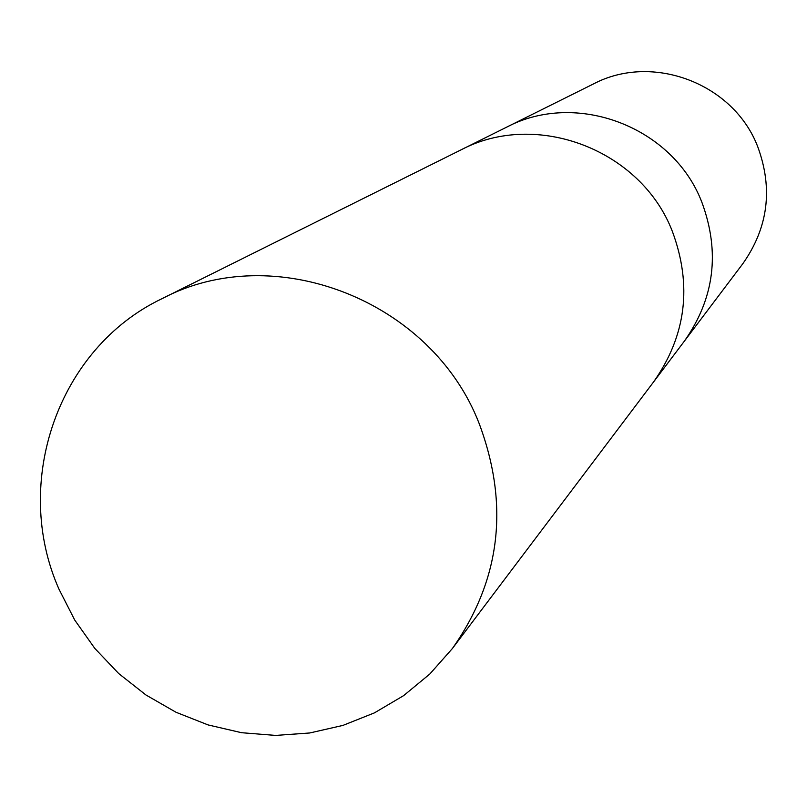 <?xml version="1.0" encoding="UTF-8"?>
<svg xmlns="http://www.w3.org/2000/svg" width="807" height="807" viewBox="0 0 807 807"><rect width="100%" height="100%" fill="white"/><g stroke="black" fill="none" stroke-linecap="round" stroke-linejoin="round"><path stroke-width="1.21" d="M684.054 341.583L684.316 341.23C714.427 298.489 720.288 252.188 701.898 202.335C673.169 126.901 576.571 90.102 506.574 127.193L506.171 127.385M653.256 382.387L653.539 382.004C686.101 335.773 692.406 285.638 672.433 231.589C641.222 149.799 536.514 109.833 460.837 149.951L460.404 150.163M742.753 263.808C768.173 227.735 773.177 188.747 757.783 146.854C733.724 83.494 652.52 52.677 593.407 83.968L506.574 127.193C576.571 90.102 673.169 126.901 701.898 202.335C720.288 252.188 714.427 298.489 684.316 341.23L742.753 263.808M684.316 341.23L653.539 382.004C686.101 335.773 692.396 285.638 672.433 231.589C641.222 149.809 536.514 109.833 460.837 149.951L506.574 127.193M58.961 589.13L74.718 620.038L94.792 648.384L118.72 673.563L145.986 695.009L175.997 712.258L208.095 724.928L241.575 732.706L275.701 735.419L309.727 732.978L342.874 725.422L374.408 712.884L403.611 695.644L429.798 674.037L452.354 648.566C500.643 579.971 509.58 504.95 479.146 423.483C431.503 300.143 273.906 239.154 161.864 298.751C57.963 348.261 11.651 482.525 58.961 589.13M653.539 382.004L452.354 648.566M460.837 149.951L161.864 298.751"/></g></svg>
